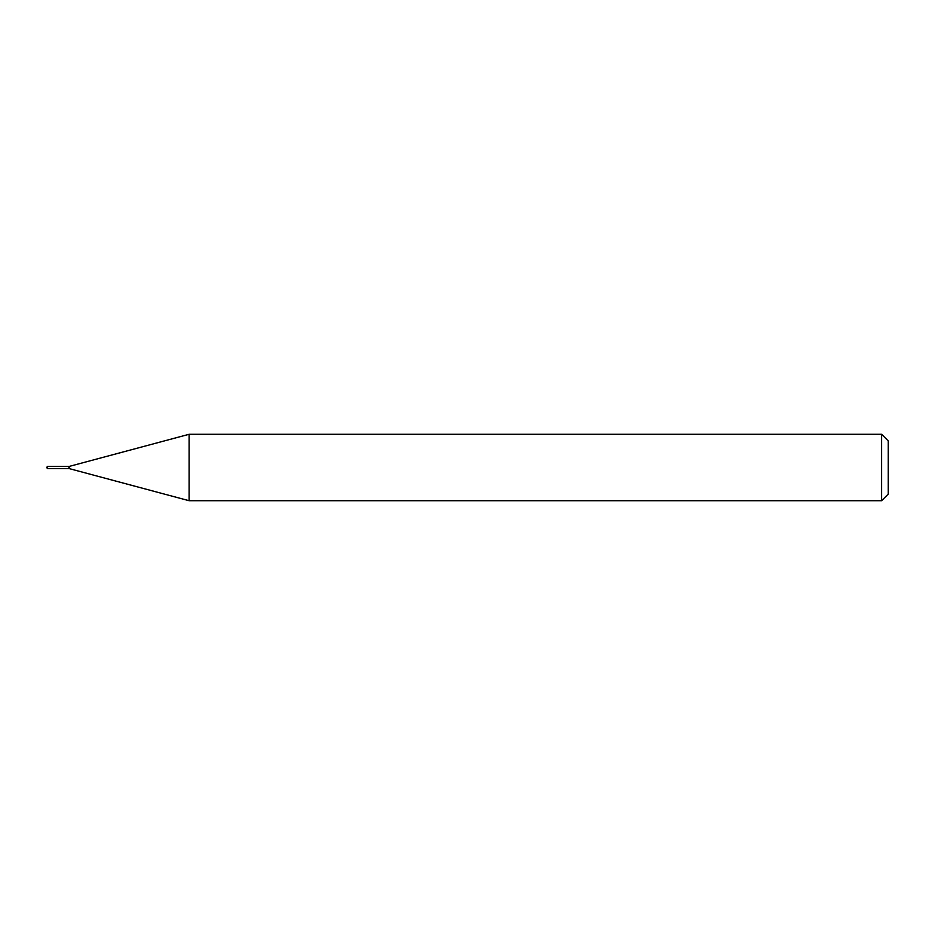 <?xml version="1.0" encoding="UTF-8"?>
<svg xmlns="http://www.w3.org/2000/svg" width="935" height="935" viewBox="0 0 935 935"><rect width="100%" height="100%" fill="white"/><g stroke="black" fill="none" stroke-linecap="round" stroke-linejoin="round"><path stroke-width="1.4" d="M47.404 466.401L47.404 468.599L68.909 468.599L68.909 466.401L47.404 466.401L46.75 467.5L47.404 468.599M68.909 466.682L69.19 468.599L189.104 500.716L881.611 500.716L881.611 434.284L189.104 434.284L189.104 500.716M881.611 434.284L888.25 440.934L888.25 494.066L881.611 500.716M69.19 466.401L69.248 468.599M69.248 466.401L189.104 434.284"/></g></svg>
